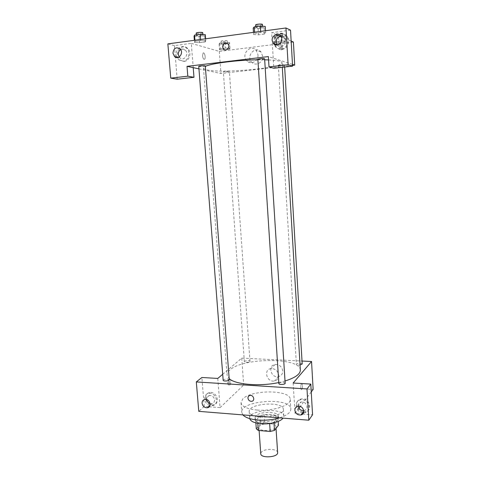 <?xml version="1.0" encoding="UTF-8"?>
<svg xmlns="http://www.w3.org/2000/svg" width="481" height="481" viewBox="0 0 481 481"><rect width="100%" height="100%" fill="white"/><g stroke="black" fill="none" stroke-linecap="round" stroke-linejoin="round"><path stroke-width="0.36" stroke-dasharray="2.4 1.8" d="M277.633 452.579C277.753 448.526 263.883 448.316 261.237 452.302L260.744 453.727M259.415 426.358L258.91 427.669C258.766 432.142 276.659 430.922 275.908 426.509C276.052 422.787 262.103 422.673 259.415 426.358M269.649 423.557L273.93 422.204L277.928 417.243L275.829 415.698L264.171 414.778L264.718 422.733L276.359 423.713L278.451 425.3M256.283 428.799L260.528 423.785L264.718 422.733M269.631 423.286L257.702 422.288L257.774 423.34M255.868 422.907L255.712 420.689L259.974 415.806L260.528 423.785M255.712 420.689L257.702 422.288M264.171 414.778L259.974 415.806M262.921 423.647C258.123 423.124 255.537 421.855 255.152 419.847C254.257 413.913 278.655 412.247 278.571 418.248C279.076 421.32 270.346 424.386 262.921 423.647M262.782 421.59C270.208 422.324 278.944 419.27 278.439 416.221C278.625 411.273 259.493 411.171 255.73 416.053L255.008 417.821C255.393 419.817 257.978 421.073 262.782 421.59M275.829 415.698L276.359 423.713M273.93 422.204L273.972 422.769M277.928 417.243L278.198 421.416M249.735 418.614L249.687 418.278C248.443 409.686 283.844 407.275 283.772 415.951L283.032 418.127M260.48 417.015C253.499 416.281 249.747 414.502 249.212 411.676C247.98 403.288 283.435 400.871 283.351 409.349C284.097 413.66 271.332 418.055 260.48 417.015M242.893 414.899L241.751 412.373C240.079 400.276 290.849 396.819 290.837 409.024C290.813 412.457 287.061 415.398 279.569 417.851M257.155 410.04C272.877 411.477 291.336 405.273 290.235 399.332C290.464 389.592 251.088 389.502 242.713 399.026L241.035 402.687C241.763 406.571 247.132 409.024 257.155 410.04M208.477 406.734L204.263 406.403L198.785 411.351M217.779 378.445L220.088 407.629L209.181 406.788M220.088 407.629L243.699 385.028L313.137 389.436M311.249 391.937L300.282 406.463M298.954 408.219L295.027 413.419L301.815 413.943M302.681 414.015L312.56 414.772M301.809 383.507L301.569 383.61C300.457 384.487 300.655 390.71 301.761 389.544C302.308 388.81 302.561 387.47 302.513 385.528L301.936 383.549L302.513 385.528C302.567 387.47 302.315 388.81 301.761 389.544C300.661 390.71 300.457 384.487 301.569 383.61L301.677 383.531M293.157 383.014L295.027 413.419M249.813 361.676L250 361.333C250.048 360.203 244.156 360.648 244.366 361.76C245.683 362.668 247.499 362.638 249.813 361.676M285.155 383.219C283.61 382.034 281.565 382.034 279.022 383.213L278.866 383.585M222.709 374.26L241.733 358.123L302.02 361.039M302.194 364.015C300.733 362.993 298.833 362.993 296.506 364.015L296.38 364.303C296.717 364.953 297.931 365.193 300.036 365.019M229.263 379.713C227.892 378.673 225.944 378.703 223.412 379.804L223.172 380.249M300.336 370.057C300.505 357.221 242.953 357.509 229.816 369.997C227.868 371.663 226.948 373.346 227.05 375.054L229.184 378.667M278.8 382.545L285.011 380.994M227.681 383.026C227.856 384.547 228.265 385.167 228.902 384.884C230.351 384.066 230.11 378.09 228.673 379.184C227.958 379.876 227.627 381.156 227.681 383.026M241.733 358.123L243.699 385.028M282.738 370.917C281.89 366.594 279.353 364.46 275.114 364.508C267.334 365.404 271.062 378.433 278.559 376.599C281.343 375.829 282.732 373.935 282.738 370.917M204.263 406.403L201.87 377.477M211.971 404.954L213.384 404.882C220.599 403.884 216.949 391.239 209.818 392.574C203.078 393.211 205.11 404.749 211.971 404.954M303.619 411.928L305.922 411.688C313.582 409.734 308.555 396.885 300.962 399.026C294.005 400.312 296.374 411.712 303.619 411.928M209.8 405.519C203.613 403.968 202.874 393.897 208.928 393.35C216.077 392.015 219.739 404.695 212.506 405.693L209.92 405.555M210.071 403.535L211.838 403.649C213.69 403.18 214.604 401.912 214.568 399.837C213.955 396.891 212.247 395.418 209.451 395.424C207.533 395.863 206.589 397.144 206.626 399.26L206.656 399.555M302.669 412.776C295.55 412.229 293.5 401.118 300.312 399.861C307.924 397.721 312.969 410.612 305.285 412.566L303.493 412.824M303.764 410.6L304.347 410.479C306.132 409.848 307.016 408.555 307.01 406.595C306.301 403.27 304.305 401.743 301.028 402.008C299.134 402.603 298.196 403.914 298.202 405.952L298.226 406.229M278.721 375.18C278.721 378.246 277.315 380.17 274.489 380.946C266.871 382.792 263.071 369.534 270.971 368.644C275.276 368.602 277.862 370.779 278.721 375.18M228.661 383.092C228.607 381.217 228.938 379.936 229.653 379.244C231.09 378.15 231.325 384.127 229.882 384.95C229.245 385.233 228.836 384.614 228.661 383.092M268.578 59.927C277.327 60.365 281.812 61.303 282.034 62.746C283.273 67.983 222.336 73.623 206.986 69.883C204.732 69.402 203.565 68.807 203.475 68.104L205.339 66.414M257.888 59.8L264.682 59.806M229.124 71.248C226.563 71.092 224.639 71.26 223.334 71.765C223.232 72.234 229.527 71.819 229.353 71.368L229.124 71.248M264.622 58.88C263.083 59.524 260.894 59.728 258.063 59.5L257.858 59.361M205.303 65.975C203.962 66.54 201.882 66.727 199.062 66.528L198.749 66.372M278.493 65.602L278.337 65.494C278.15 65.019 284.674 64.526 284.548 65.031C283.075 65.596 281.06 65.783 278.493 65.602M198.948 68.861L220.935 73.497L292.538 65.362M292.484 64.394L268.368 56.584M277.327 44.998C280.026 48.545 286.087 45.491 285.612 40.783L284.668 38.053C283.646 36.706 282.311 36.099 280.67 36.219M273.99 43.567C271.897 35.925 282.425 29.87 286.604 36.424C290.019 40.855 286.724 48.677 281.331 49.092C278.914 49.321 276.918 48.467 275.36 46.543L274.164 44.216M282.1 49.381C287.476 48.966 290.758 41.174 287.361 36.754C282.046 28.686 270.094 39.574 276.142 46.837C277.699 48.755 279.683 49.603 282.1 49.381M179.203 56.986L179.918 57.81C184.001 61.772 189.562 53.812 185.263 50.108C183.838 48.9 182.311 48.731 180.676 49.585M176.78 57.077C173.785 50.511 181.818 43.218 186.652 48.214C191.005 51.936 188.564 60.834 183.141 61.201L178.637 59.764L176.996 57.576M184.181 61.436C189.592 61.069 192.027 52.201 187.692 48.491C181.475 42.25 173.016 54.575 179.696 59.999L184.181 61.436M175.331 56.74L174.405 45.611L191.3 43.362L193.218 67.659M177.188 79.203L175.361 57.125M174.405 45.611L167.863 43.879M290.524 30.159L271.639 32.672L273.827 68.26M253.613 34.494L258.507 34.848L264.478 34.055L265.656 32.888L260.738 32.522L254.683 33.327L253.607 34.494L258.501 34.848L264.478 34.055L265.65 32.888L260.744 32.516L254.683 33.327L253.613 34.494L253.475 32.347M285.648 41.264L281.259 40.969L275.643 41.685L274.477 42.683L278.86 42.965L284.403 42.262L285.654 41.264L281.265 40.969L275.643 41.685L274.483 42.683L278.854 42.965L284.403 42.262L285.648 41.264L285.305 35.384L280.91 35.059L275.288 35.792L274.128 36.845L278.505 37.157L284.061 36.436L285.305 35.384M229.587 42.665L225.03 42.382L219.745 43.074L219.083 44.036L223.617 44.3L228.842 43.621L229.587 42.665L229.99 48.353L225.433 48.106L220.166 48.779L219.486 49.687L224.026 49.922L229.239 49.26L229.996 48.353M194.528 42.382L199.597 42.677L205.183 41.937L205.79 40.879L200.685 40.566L195.027 41.324L194.522 42.382L199.597 42.677L205.183 41.937L205.778 40.879L200.691 40.566L195.027 41.324L194.528 42.382L194.366 40.308M291.149 41.065L281 36.7M280.11 36.315L271.639 32.672M191.3 43.362L219.318 51.395L293.398 42.033M262.692 56.223L260.942 51.906C255.321 45.172 245.569 56.289 251.773 62.241C255.615 66.667 263.347 62.464 262.692 56.223M219.318 51.395L220.935 73.497M257.99 54.732C258.664 61.093 250.811 65.386 246.897 60.871C240.584 54.81 250.481 43.464 256.205 50.331L257.99 54.732M202.549 55.796C202.94 58.441 203.625 59.578 204.605 59.199C206.036 58.057 204.461 51.617 203.09 53.06L202.549 55.796L203.096 53.06C204.461 51.617 206.036 58.057 204.605 59.199C203.625 59.578 202.94 58.441 202.549 55.796M282.443 46.843L282.028 49.681C280.988 51.154 279.732 44.378 280.838 43.218C281.607 42.863 282.143 44.072 282.443 46.843M281.319 46.982C281.012 44.216 280.471 43.007 279.701 43.362C278.589 44.523 279.852 51.293 280.898 49.82L281.319 46.982M221.531 43.711L221.29 43.543C221.092 42.929 227.453 42.52 227.345 43.152C226.058 43.801 224.122 43.987 221.531 43.711M229.99 48.353L225.439 48.106L220.166 48.779L219.492 49.687L224.026 49.922L229.239 49.26L229.99 48.353M225.03 42.382L225.439 48.106M219.745 43.074L220.166 48.779M219.083 44.036L219.492 49.687M223.617 44.3L224.026 49.922M228.842 43.621L229.239 49.26M221.368 41.444L221.128 41.27C220.929 40.638 227.291 40.23 227.182 40.879C225.896 41.54 223.96 41.727 221.368 41.444M276.737 36.502L276.575 36.358C276.377 35.702 282.942 35.191 282.822 35.871C281.355 36.598 279.329 36.809 276.737 36.502M280.91 35.059L281.265 40.969M275.288 35.792L275.643 41.685M274.128 36.845L274.483 42.683M278.505 37.157L278.854 42.965M284.061 36.436L284.403 42.262M276.593 34.157L276.431 34.007C276.232 33.339 282.804 32.828 282.684 33.52C281.217 34.265 279.184 34.476 276.593 34.157M194.047 36.225L199.122 36.556L204.72 35.792L205.309 34.68M196.675 35.865L196.362 35.642C196.14 34.915 203.072 34.512 202.958 35.263C201.623 35.997 199.525 36.195 196.675 35.865M205.621 38.793L205.778 40.879M200.607 39.466L200.691 40.566M194.943 40.23L195.027 41.324M199.122 36.556L199.597 42.677M204.72 35.792L205.183 41.937M202.772 32.786C201.431 33.532 199.338 33.736 196.482 33.393L196.17 33.165M253.198 28.114L258.093 28.511L264.081 27.694L265.247 26.467M256.006 27.73L255.796 27.537C255.573 26.762 262.728 26.239 262.608 27.044C261.069 27.88 258.868 28.108 256.006 27.73M265.512 30.73L265.65 32.888M260.672 31.379L260.744 32.516M254.611 32.197L254.683 33.327M258.093 28.511L258.501 34.848M264.081 27.694L264.478 34.055M262.446 24.477C260.906 25.331 258.706 25.559 255.844 25.174L255.633 24.976M276.034 428.397L275.908 426.509M259.115 430.519L258.91 427.669M255.008 417.821L255.152 419.847M278.439 416.221L278.571 418.248M249.212 411.676L249.687 418.278M283.351 409.349L283.772 415.951M241.035 402.687L241.751 412.373M290.235 399.332L290.837 409.024M209.818 392.574L208.928 393.35M213.384 404.882L212.506 405.693M209.987 405.351L211.838 403.649M204.93 399.41L209.451 395.424M300.962 399.026L300.312 399.861M305.922 411.688L305.285 412.566M303.812 411.207L304.347 410.479M297.733 406.313L301.028 402.008M275.114 364.508L270.971 368.644M278.559 376.599L274.489 380.946M228.902 384.884L229.882 384.95M228.673 379.184L229.653 379.244M203.475 68.104L227.05 375.054M282.034 62.746L282.305 67.298M250 361.333L229.353 71.368M244.366 361.76L223.334 71.765M278.337 65.494L296.38 364.303M284.548 65.031L284.662 67.033M280.796 36.382L284.668 38.053M287.361 36.754L286.604 36.424M276.142 46.837L275.36 46.543M178.247 57.419L179.918 57.81M179.96 48.731L185.263 50.108M187.692 48.491L186.652 48.214M179.696 59.999L178.637 59.764M260.942 51.906L256.205 50.331M251.773 62.241L246.897 60.871M280.838 43.218L279.701 43.362M282.028 49.681L280.898 49.82M221.128 41.27L221.29 43.543M227.182 40.879L227.345 43.152M276.431 34.007L276.575 36.358M282.684 33.52L282.822 35.871M196.302 34.866L196.362 35.642M202.904 34.518L202.958 35.263M255.742 26.689L255.796 27.537M262.554 26.239L262.608 27.044"/><path stroke-width="0.72" d="M259.115 430.519L260.744 453.727C260.624 458.585 278.409 457.377 277.633 452.579L276.034 428.397M278.198 421.416L278.451 425.3L274.477 430.393L270.19 431.499L258.279 430.441L256.283 428.799L255.868 422.907M257.774 423.34L258.279 430.441M269.649 423.557L270.19 431.499M273.972 422.769L274.477 430.393M283.032 418.127C280.555 421.807 269.793 424.603 260.949 423.761C254.311 423.052 250.571 421.332 249.735 418.614M279.569 417.851C272.715 419.853 265.476 420.58 257.852 420.039C250.409 419.33 245.424 417.616 242.893 414.899M196.308 381.932L198.785 411.351L308.82 420.202L306.998 388.955L196.308 381.932L201.87 377.477L217.779 378.445L222.709 374.26M209.181 406.788L208.477 406.734M302.02 361.039L311.55 361.502L313.137 389.436L311.249 391.937M300.282 406.463L298.954 408.219M301.815 413.943L302.681 414.015M306.998 388.955L310.798 384.091L312.56 414.772L308.82 420.202M311.55 361.502L293.157 383.014L310.798 384.091M278.866 383.585C278.794 384.986 285.401 384.596 285.155 383.219L264.622 58.88C264.754 58.285 257.648 58.796 257.858 59.361L278.866 383.585M300.036 365.019L302.194 364.015L284.662 67.033M223.172 380.249C223.124 381.565 229.515 381.006 229.263 379.713L205.303 65.975C205.429 65.422 198.545 65.837 198.749 66.372L223.172 380.249M229.184 378.667C235.347 384.584 259.932 386.688 278.8 382.545M285.011 380.994C295.226 377.783 300.336 374.134 300.336 370.057L282.305 67.298M206.656 399.555C207.064 401.539 208.207 402.862 210.071 403.535M202.074 403.288C202.038 401.142 202.988 399.849 204.93 399.41C209.776 398.484 212.283 407.118 207.359 407.756C204.485 407.816 202.723 406.331 202.074 403.288M303.493 412.824L302.669 412.776M298.226 406.229C298.954 409.175 300.799 410.63 303.764 410.6M294.871 410.305C294.865 408.237 295.815 406.908 297.733 406.313C302.91 404.816 306.367 413.642 301.106 414.917C297.715 415.295 295.641 413.756 294.871 410.305M247.955 398.172C247.949 396.663 248.641 395.749 250.036 395.418C253.559 394.715 255.351 400.829 251.767 401.316C249.675 401.376 248.406 400.33 247.955 398.172C248.406 400.33 249.675 401.376 251.767 401.316C255.351 400.829 253.559 394.715 250.036 395.418C248.641 395.749 247.949 396.663 247.955 398.172M205.339 66.414C211.219 63.372 237.301 60.005 257.888 59.8M264.682 59.806L268.578 59.927M187.013 66.348L268.368 56.584L269.011 66.907L288.113 64.725L285.973 27.976L167.863 43.879L170.743 78.138L187.806 76.184L187.013 66.348L198.948 68.861M292.538 65.362L294.709 65.115L292.484 64.394M222.553 46.783C223.214 43.098 224.994 42.112 227.898 43.831C230.796 46.807 226.184 52.128 223.473 48.96L222.553 46.783L223.473 48.966C226.184 52.128 230.796 46.807 227.898 43.831C224.994 42.112 223.214 43.098 222.553 46.783M272.156 40.392C271.621 35.438 278.192 32.353 280.796 36.382C284.656 41.372 276.767 48.443 273.184 43.254L272.156 40.392M172.944 53.169C173.647 48.196 175.986 46.717 179.96 48.731C184.325 52.495 178.691 60.588 174.555 56.56L172.944 53.169M280.67 36.219C277.765 36.863 276.262 38.781 276.16 41.985L277.327 44.998M274.164 44.216L273.99 43.567M180.676 49.585C179.028 50.679 178.247 52.309 178.331 54.473L179.203 56.986M176.996 57.576L176.78 57.077M193.218 67.659L193.981 77.303L177.188 79.203L170.743 78.138M175.361 57.125L175.331 56.74M193.981 77.303L187.806 76.184M269.011 66.907L273.827 68.26L292.586 66.137L290.524 30.159L285.973 27.976M292.586 66.137L288.113 64.725M294.709 65.115L293.398 42.033L291.149 41.065M281 36.7L280.11 36.315M205.621 38.793L205.309 34.68L200.21 34.331L194.546 35.113L194.047 36.225L194.366 40.308M200.21 34.331L200.607 39.466M194.546 35.113L194.943 40.23M196.302 34.866L196.17 33.165C195.941 32.419 202.88 32.023 202.772 32.786L202.904 34.518M265.512 30.73L265.247 26.467L260.329 26.052L254.269 26.888L253.198 28.114L253.475 32.347M260.329 26.052L260.672 31.379M254.269 26.888L254.611 32.197M255.742 26.689L255.633 24.976C255.405 24.182 262.566 23.653 262.446 24.477L262.554 26.239M207.359 407.756L209.987 405.351M301.106 414.917L303.812 411.207M273.184 43.254L277.17 44.799M174.555 56.56L178.247 57.419"/></g></svg>
